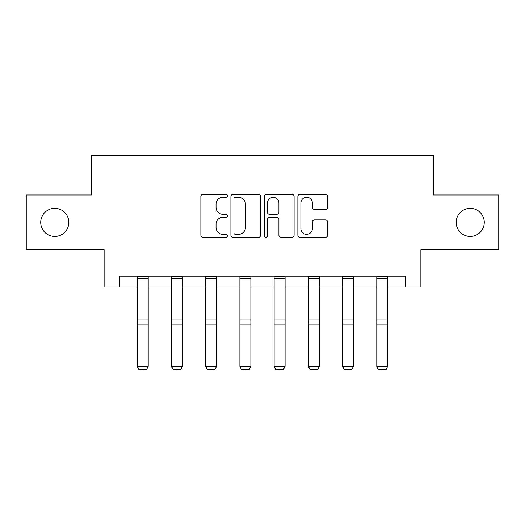 <?xml version="1.0" encoding="UTF-8"?>
<svg xmlns="http://www.w3.org/2000/svg" width="525" height="525" viewBox="0 0 525 525"><rect width="100%" height="100%" fill="white"/><g stroke="black" fill="none" stroke-linecap="round" stroke-linejoin="round"><path stroke-width="0.79" d="M227.404 195.792A1.509 1.509 0 0 0 225.894 194.283L203.018 194.283A2.152 2.152 0 0 0 200.865 196.435L200.865 235.193A2.152 2.152 0 0 0 203.018 237.346L225.894 237.346A1.509 1.509 0 0 0 227.404 235.837A1.509 1.509 0 0 0 225.894 234.334L222.935 234.334A6.891 6.891 0 0 1 216.044 227.443L216.044 224.214A6.891 6.891 0 0 1 222.935 217.324L225.894 217.324A1.509 1.509 0 0 0 227.404 215.814A1.509 1.509 0 0 0 225.894 214.305L222.935 214.305A6.891 6.891 0 0 1 216.044 207.414L216.044 204.186A6.891 6.891 0 0 1 222.935 197.295L225.894 197.295A1.509 1.509 0 0 0 227.404 195.792M456.192 222.397A14.037 14.037 0 0 0 470.236 236.434A14.037 14.037 0 0 0 484.273 222.397A14.037 14.037 0 0 0 470.236 208.353A14.037 14.037 0 0 0 456.192 222.397M40.727 222.397A14.037 14.037 0 0 0 54.764 236.434A14.037 14.037 0 0 0 68.808 222.397A14.037 14.037 0 0 0 54.764 208.353A14.037 14.037 0 0 0 40.727 222.397M325.428 209.462A2.152 2.152 0 0 0 327.58 207.309L327.58 196.435A2.152 2.152 0 0 0 325.428 194.283L300.018 194.283A2.152 2.152 0 0 0 297.865 196.435L297.865 235.193A2.152 2.152 0 0 0 300.018 237.346L325.428 237.346A2.152 2.152 0 0 0 327.58 235.193L327.58 222.055A2.152 2.152 0 0 0 325.428 219.903L314.554 219.903A2.152 2.152 0 0 0 312.401 222.055L312.401 228.572A5.762 5.762 0 0 1 306.639 234.334A5.762 5.762 0 0 1 300.877 228.572L300.877 203.057A5.762 5.762 0 0 1 306.639 197.295A5.762 5.762 0 0 1 312.401 203.057L312.401 207.309A2.152 2.152 0 0 0 314.554 209.462L325.428 209.462M119.477 287.103L119.477 276.137L405.523 276.137L405.523 287.103L420.879 287.103L420.879 249.815L498.75 249.815L498.75 194.972L433.381 194.972L433.381 155.492L91.619 155.492L91.619 194.972L26.25 194.972L26.25 249.815L104.121 249.815L104.121 287.103L137.248 287.103M260.617 196.435A2.152 2.152 0 0 0 258.464 194.283L233.054 194.283A2.152 2.152 0 0 0 230.902 196.435L230.902 235.193A2.152 2.152 0 0 0 233.054 237.346L258.464 237.346A2.152 2.152 0 0 0 260.617 235.193L260.617 196.435M266.536 194.283L291.946 194.283A2.152 2.152 0 0 1 294.098 196.435L294.098 235.193A2.152 2.152 0 0 1 291.946 237.346L281.072 237.346A2.152 2.152 0 0 1 278.919 235.193L278.919 219.476A2.152 2.152 0 0 0 276.767 217.324L269.555 217.324A2.152 2.152 0 0 0 267.396 219.476L267.396 235.837A1.509 1.509 0 0 1 265.893 237.346A1.509 1.509 0 0 1 264.383 235.837L264.383 196.435A2.152 2.152 0 0 1 266.536 194.283M148.214 287.103L171.465 287.103M182.431 287.103L205.688 287.103M216.654 287.103L239.905 287.103M250.871 287.103L274.129 287.103M285.095 287.103L308.346 287.103M319.312 287.103L342.569 287.103M353.535 287.103L376.786 287.103M387.752 287.103L405.523 287.103M235.423 197.295A1.509 1.509 0 0 0 233.914 198.804L233.914 232.824A1.509 1.509 0 0 0 235.423 234.334L238.547 234.334A6.891 6.891 0 0 0 245.438 227.443L245.438 204.186A6.891 6.891 0 0 0 238.547 197.295L235.423 197.295M278.919 203.162A5.762 5.762 0 0 0 273.158 197.407A5.762 5.762 0 0 0 267.396 203.162L267.396 212.152A2.152 2.152 0 0 0 269.555 214.305L276.767 214.305A2.152 2.152 0 0 0 278.919 212.152L278.919 203.162M137.248 366.785L138.889 369.508L137.248 366.391L148.214 366.391L146.567 369.508L138.889 369.351L146.567 369.508M148.214 276.137L148.214 366.391L146.567 369.351M137.248 276.137L137.248 366.391L138.889 369.351M171.465 366.785L173.112 369.508L171.465 366.391L182.431 366.391L180.79 369.508L173.112 369.351L180.79 369.508M205.688 366.785L207.329 369.508L205.688 366.391L216.654 366.391L215.007 369.508L207.329 369.351L215.007 369.508M182.431 276.137L182.431 366.391L180.79 369.351M171.465 276.137L171.465 366.391L173.112 369.351M216.654 276.137L216.654 366.391L215.007 369.351M205.688 276.137L205.688 366.391L207.329 369.351M239.905 366.785L241.552 369.508L239.905 366.391L250.871 366.391L249.231 369.508L241.552 369.351L249.231 369.508M274.129 366.785L275.769 369.508L274.129 366.391L285.095 366.391L283.447 369.508L275.769 369.351L283.447 369.508M308.346 366.785L309.993 369.508L308.346 366.391L319.312 366.391L317.671 369.508L309.993 369.351L317.671 369.508M250.871 276.137L250.871 366.391L249.231 369.351M239.905 276.137L239.905 366.391L241.552 369.351M285.095 276.137L285.095 366.391L283.447 369.351M274.129 276.137L274.129 366.391L275.769 369.351M319.312 276.137L319.312 366.391L317.671 369.351M308.346 276.137L308.346 366.391L309.993 369.351M342.569 366.785L344.21 369.508L342.569 366.391L353.535 366.391L351.888 369.508L344.21 369.351L351.888 369.508M353.535 276.137L353.535 366.391L351.888 369.351M342.569 276.137L342.569 366.391L344.21 369.351M376.786 366.785L378.433 369.508L376.786 366.391L387.752 366.391L386.111 369.508L378.433 369.351L386.111 369.508M387.752 276.137L387.752 366.391L386.111 369.351M376.786 276.137L376.786 366.391L378.433 369.351M148.214 276.183L137.248 276.183M148.214 319.981L137.248 319.981M148.214 324.135L137.248 324.135M148.214 278.539L137.248 278.539M182.431 276.183L171.465 276.183M182.431 319.981L171.465 319.981M182.431 324.135L171.465 324.135M182.431 278.539L171.465 278.539M216.654 276.183L205.688 276.183M216.654 319.981L205.688 319.981M216.654 324.135L205.688 324.135M216.654 278.539L205.688 278.539M250.871 276.183L239.905 276.183M250.871 319.981L239.905 319.981M250.871 324.135L239.905 324.135M250.871 278.539L239.905 278.539M285.095 276.183L274.129 276.183M285.095 319.981L274.129 319.981M285.095 324.135L274.129 324.135M285.095 278.539L274.129 278.539M319.312 276.183L308.346 276.183M319.312 319.981L308.346 319.981M319.312 324.135L308.346 324.135M319.312 278.539L308.346 278.539M353.535 276.183L342.569 276.183M353.535 319.981L342.569 319.981M353.535 324.135L342.569 324.135M353.535 278.539L342.569 278.539M387.752 276.183L376.786 276.183M387.752 319.981L376.786 319.981M387.752 324.135L376.786 324.135M387.752 278.539L376.786 278.539"/></g></svg>
